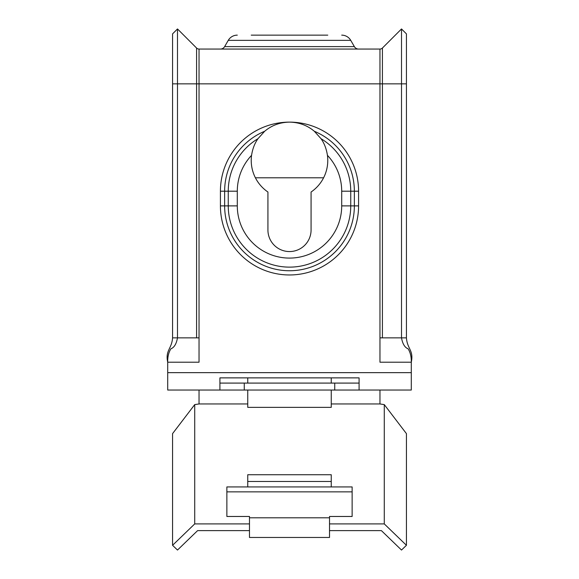 <?xml version="1.0" encoding="UTF-8"?>
<svg xmlns="http://www.w3.org/2000/svg" width="579" height="579" viewBox="0 0 579 579"><rect width="100%" height="100%" fill="white"/><g stroke="black" fill="none" stroke-linecap="round" stroke-linejoin="round"><path stroke-width="0.87" d="M282.899 49.056L296.101 49.056M327.439 155.346C326.418 148.817 324.283 143.266 321.027 138.699L314.361 131.295C307.326 125.353 299.039 122.299 289.5 122.126C279.961 122.299 271.674 125.353 264.639 131.295L257.973 138.699C254.717 143.259 252.582 148.81 251.561 155.346A52.204 52.204 0 0 0 237.296 191.2L237.296 205.885A52.204 52.204 0 0 0 289.5 258.089A52.204 52.204 0 0 0 341.704 205.885L341.704 191.2A52.204 52.204 0 0 0 327.439 155.346A38.272 38.272 0 0 1 311.075 192.018L311.075 229.986A21.575 21.575 0 0 1 289.5 251.561A21.575 21.575 0 0 1 267.925 229.986L267.925 192.018A38.272 38.272 0 0 1 251.561 155.346M199.038 49.056L379.962 49.056A3.481 3.481 0 0 0 382.422 48.035L401.508 28.95L382.422 48.035A3.481 3.481 0 0 1 379.962 49.056A3.481 3.481 0 0 0 382.422 48.035A3.481 3.481 0 0 1 379.962 49.056L379.962 337.854L382.422 337.854L382.422 83.854L199.038 83.854L199.038 49.056A3.481 3.481 0 0 1 196.578 48.035L177.492 28.95L177.492 83.854L196.578 83.854L196.578 337.854L199.038 337.854L199.038 83.854L196.578 83.854L196.578 48.035A3.481 3.481 0 0 0 199.038 49.056A3.481 3.481 0 0 1 196.578 48.035A3.481 3.481 0 0 0 199.038 49.056M358.582 49.056L220.418 49.056A4.871 4.871 0 0 0 224.638 46.617L354.362 46.617A4.871 4.871 0 0 0 358.582 49.056M251.228 35.138L327.772 35.138M237.296 35.138A10.436 10.436 0 0 0 228.256 40.356A10.436 10.436 0 0 1 237.296 35.138A10.436 10.436 0 0 0 228.256 40.356L350.744 40.356A10.436 10.436 0 0 0 341.704 35.138A10.436 10.436 0 0 1 350.744 40.356L354.362 46.617M199.038 337.854L199.038 362.208L167.715 362.208L167.715 372.652L411.285 372.652L411.285 362.208L379.962 362.208L379.962 337.854M249.484 523.908L194.718 523.908L194.718 404.612L172.571 433.628L172.571 545.295L194.718 523.908M249.484 530.632L197.598 530.632L177.492 550.05L172.571 545.295M323.589 177.796L255.411 177.796M167.715 372.652L167.715 390.043L219.911 390.043L219.911 377.87L359.089 377.87L359.089 390.043L411.285 390.043L411.285 372.652M219.911 390.043L359.089 390.043M219.911 377.87L219.911 383.088L359.089 383.088L359.089 377.87M334.734 390.043L334.734 383.088M244.266 390.043L244.266 383.088M196.578 337.854L177.492 337.854C176.414 343.883 174.214 347.53 170.87 348.811C168.612 352.51 167.563 356.982 167.715 362.208C165.138 350.309 171.811 348.884 172.571 337.854L172.571 33.871L177.492 28.95M406.429 337.854L401.508 337.854C402.586 343.883 404.786 347.53 408.13 348.811C410.388 352.51 411.437 356.982 411.285 362.208C413.862 350.309 407.189 348.884 406.429 337.854L406.429 33.871L401.508 28.95L401.508 337.854L382.422 337.854M172.571 337.854L177.492 337.854L177.492 83.854L172.571 83.854M331.253 390.043L331.253 407.348L247.747 407.348L247.747 390.043M247.747 383.088L247.747 377.87M199.038 390.043L199.038 403.961L194.718 404.612M331.253 377.87L331.253 383.088M329.516 523.908L384.282 523.908L406.429 545.295L406.429 433.628L384.282 404.612L379.962 403.961L379.962 390.043M329.516 530.632L381.402 530.632L401.508 550.05L406.429 545.295M384.282 523.908L384.282 404.612M247.747 481.46L331.253 481.46M247.747 486.932L247.747 474.737L331.253 474.737L331.253 486.932M249.484 537.471L329.516 537.471L329.516 517.792L249.484 517.792L249.484 537.471M352.133 491.853L352.133 486.932L226.867 486.932L226.867 491.853L352.133 491.853L352.133 516.475L329.516 516.475L329.516 517.792M226.867 491.853L226.867 516.475L249.484 516.475L249.484 517.792M228.256 40.356L224.638 46.617A4.871 4.871 0 0 1 220.418 49.056M321.027 138.699A61.244 61.244 0 0 1 350.744 191.2L350.744 205.885A61.244 61.244 0 0 1 289.5 267.129A61.244 61.244 0 0 1 228.256 205.885L237.296 205.885M264.639 131.295A64.862 64.862 0 0 0 224.638 191.2L220.418 191.2A69.082 69.082 0 0 1 289.5 122.126A69.082 69.082 0 0 1 358.582 191.2L358.582 205.885L354.362 205.885L354.362 191.2A64.862 64.862 0 0 0 314.361 131.295M358.582 205.885A69.082 69.082 0 0 1 289.5 274.967A69.082 69.082 0 0 1 220.418 205.885L220.418 191.2M237.296 191.2L228.256 191.2L228.256 205.885L224.638 205.885A64.862 64.862 0 0 0 289.5 270.748A64.862 64.862 0 0 0 354.362 205.885L341.704 205.885M341.704 191.2L358.582 191.2M257.973 138.699A61.244 61.244 0 0 0 228.256 191.2L224.638 191.2L224.638 205.885L220.418 205.885M382.422 48.035L382.422 83.854L406.429 83.854M199.038 403.961L247.747 403.961M331.253 403.961L379.962 403.961"/></g></svg>
